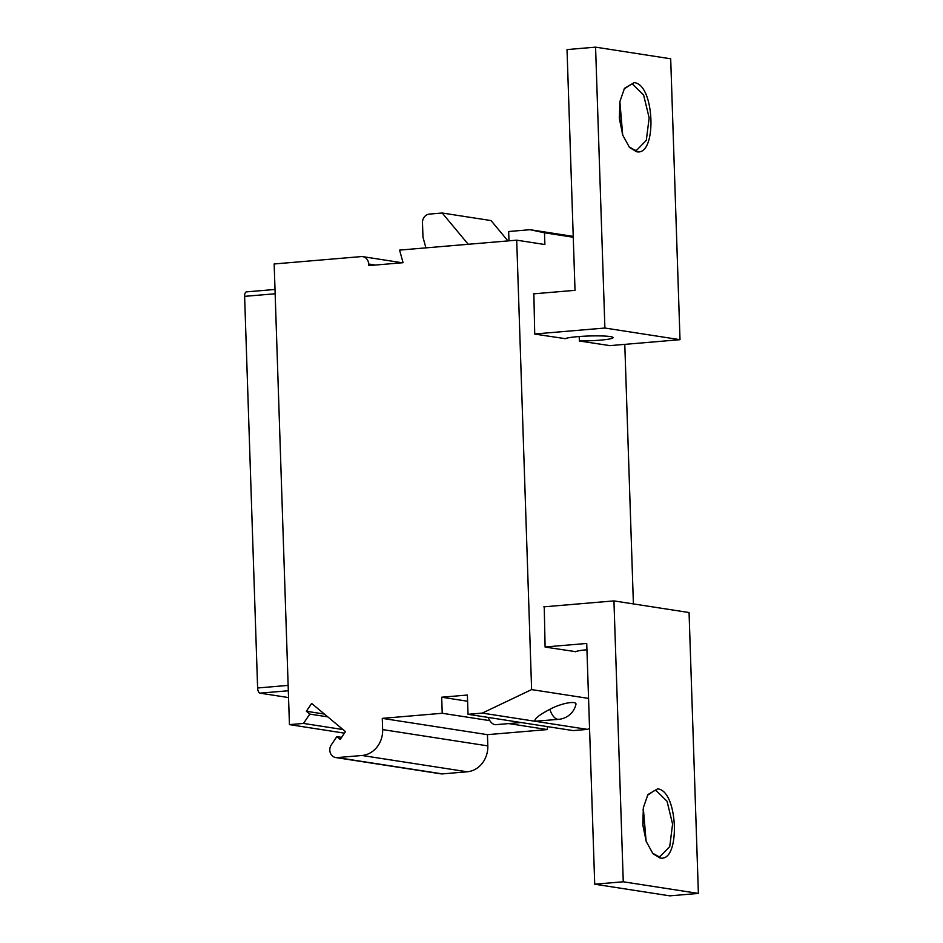 <?xml version="1.0" encoding="UTF-8"?>
<svg xmlns="http://www.w3.org/2000/svg" width="943" height="943" viewBox="0 0 943 943"><rect width="100%" height="100%" fill="white"/><g stroke="black" fill="none" stroke-linecap="round" stroke-linejoin="round"><path stroke-width="1.41" d="M533.384 293.862L575.018 290.338L567.026 49.578L595.575 47.15L604.899 328.034L680.009 339.68L609.449 345.668M595.575 47.15L670.697 58.796L680.009 339.68M634.12 82.666C654.89 83.856 657.342 156.915 636.407 151.682L629.511 147.426L622.828 135.309L619.339 118.523L619.952 101.396L624.49 88.324L634.12 82.666M604.899 328.034L534.716 333.987M545.101 646.981L586.735 643.444L594.715 884.204L623.264 881.788L613.94 600.903L543.769 606.856M594.715 884.204L669.836 895.85L698.386 893.422L689.062 612.537L613.94 600.903M565.069 338.785A24.212 2.393 -1.9 0 1 577.658 336.651A24.212 2.393 -1.9 0 1 613.115 337.594A24.212 2.393 -1.9 0 1 600.196 340.152A24.212 2.393 -1.9 0 1 579.367 340.906M622.286 133.706L619.692 103.07M622.686 134.884L619.881 101.832M624.03 89.078L631.044 84.328L632.741 84.387L643.621 95.019L649.149 117.84L646.309 140.354L636.631 150.255L634.934 150.196L628.934 146.754M623.264 881.788L698.386 893.422M657.542 788.89C678.323 790.057 680.752 863.21 659.841 857.918L652.945 853.663L646.25 841.533L642.772 824.748L643.374 807.621L647.924 794.548L657.542 788.89M645.719 839.93L643.114 809.294M575.454 651.778A24.212 2.393 -1.9 0 1 586.935 649.739M646.108 841.121L643.303 808.057M647.464 795.314L654.466 790.564L656.175 790.623L667.055 801.255L672.583 824.076L669.73 846.59L660.065 856.492L658.355 856.433L652.356 852.991M288.546 697.572L260.02 693.152A4.845 2.228 -94.9 0 1 257.616 687.989L244.614 296.35A4.845 2.228 -94.9 0 1 246.465 291.882A4.845 2.228 -94.9 0 1 246.712 291.894M289.442 724.625L303.505 723.434L309.764 714.087L306.381 711.27L311.638 703.431L345.468 731.603L340.211 739.442L336.828 736.624L331.299 744.876A8.074 7.12 -81.2 0 0 335.696 757.547A8.074 7.12 -81.2 0 0 337.205 757.594L362.041 755.484A24.212 21.359 98.8 0 0 382.646 729.599L382.28 718.366L442.22 713.273L441.689 697.219L467.386 695.038L468.023 714.299L482.297 713.097L531.616 689.592L516.705 240.17L399.584 250.107L403.074 262.696L368.689 265.608L368.63 264.005A8.074 7.12 98.8 0 0 362.737 256.637A8.074 7.12 98.8 0 0 361.228 256.59L274.165 263.969L289.442 724.625L344.431 733.147M343.028 729.564L303.505 723.434M516.705 240.17L544.877 244.532L544.488 232.791L573.25 237.247M468.223 244.284L442.208 213.012L429.36 214.096A8.074 7.12 98.8 0 0 422.488 222.737L422.971 237.176L425.93 247.879M442.208 213.012L491.032 220.579L507.947 240.913M547.294 726.582L547.388 729.576L487.437 734.656L487.814 745.889A24.212 21.359 98.8 0 1 467.198 771.787L442.361 773.897A8.074 7.12 98.8 0 1 440.864 773.838L335.696 757.547M589.552 728.397L587.465 729.387L573.191 730.601L468.023 714.299M624.785 344.36L633.401 603.909M327.799 716.892L309.764 714.087M324.416 714.075L306.381 711.27M341.602 737.367L336.828 736.624M382.28 718.366L487.437 734.656M442.22 713.273L489.83 720.652A19.367 8.923 -94.9 0 1 488.085 717.411M508.737 723.576L547.388 729.576M441.689 697.219L467.587 701.238M521.114 722.527L495.912 724.672A19.367 8.923 -94.9 0 1 489.83 720.652M482.297 713.097L587.465 729.387M531.616 689.592L588.55 698.409M558.716 719.332L534.881 721.242C534.268 718.825 539.266 714.853 549.852 709.325A16.62 4.031 160.9 0 1 567.214 703.077A16.62 4.031 160.9 0 1 575.961 704.338A19.367 19.367 0 0 1 558.716 719.332A19.367 8.923 -94.9 0 1 549.852 709.325M609.932 345.621L579.367 341.001L579.214 336.533M544.252 606.809L545.101 647.075L575.666 651.66M533.868 293.827L534.716 334.081L565.281 338.667M508.972 240.83L508.666 231.518L530.072 229.703L544.488 232.791M530.072 229.703L573.226 236.387M244.614 296.35L275.156 293.768M368.63 264.005L375.349 265.042M337.205 757.594L442.361 773.897M362.041 755.484L467.198 771.787M382.646 729.599L487.814 745.889M260.02 693.152L288.322 690.759M257.616 687.989L288.145 685.396M246.465 291.882L275.002 289.454M362.737 256.637L402.26 262.767"/></g></svg>
